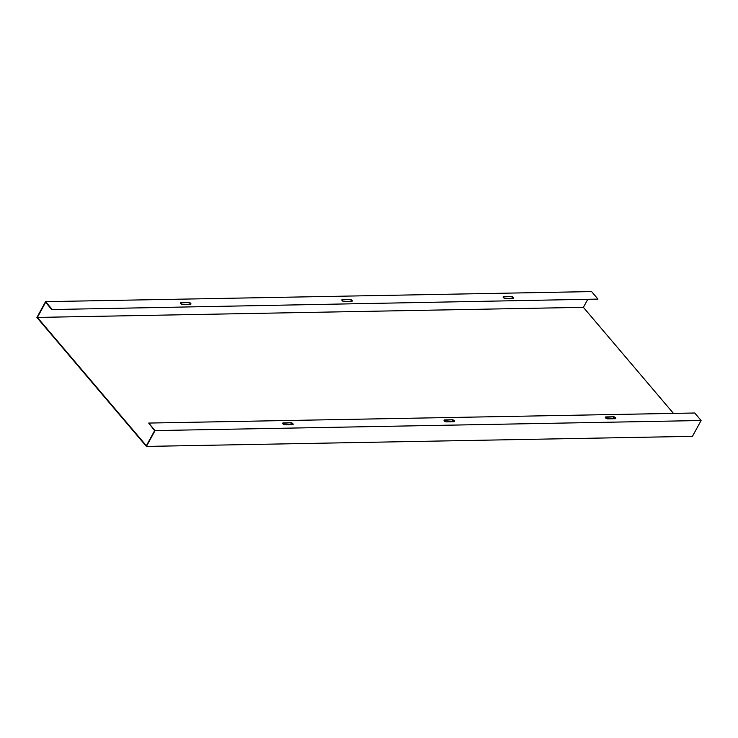 <?xml version="1.0" encoding="UTF-8"?>
<svg xmlns="http://www.w3.org/2000/svg" width="738" height="738" viewBox="0 0 738 738"><rect width="100%" height="100%" fill="white"/><g stroke="black" fill="none" stroke-linecap="round" stroke-linejoin="round"><path stroke-width="1.11" d="M587.586 299.665L583.38 307.34L37.361 317.414L45.618 302.322L51.752 309.545L597.974 299.102L591.59 291.584L45.562 301.657L36.9 317.478L146.41 446.416L692.438 436.342L701.1 420.522L694.716 413.003L148.689 423.068L155.072 430.586L146.41 446.416M37.361 317.414L146.355 445.743L154.62 430.66L148.689 423.068M583.38 307.34L673.453 413.391M597.974 299.102L51.752 309.545M51.955 309.176L45.562 301.657M505.345 298.521A1.531 0.72 -151.3 0 1 503.75 297.903A1.531 0.72 -151.3 0 1 503.178 296.824A1.531 0.72 -151.3 0 1 503.703 296.593L511.397 296.445A1.531 0.72 28.7 0 1 512.993 297.073A1.531 0.72 28.7 0 1 513.565 298.152A1.531 0.72 28.7 0 1 513.039 298.383L505.345 298.521M503.141 297.036A1.531 0.72 -151.3 0 1 503.5 296.962L511.397 296.445M513.399 298.3A1.531 0.72 28.7 0 0 512.615 297.313A1.531 0.72 28.7 0 0 511.194 296.814M344.019 301.501A1.531 0.72 -151.3 0 1 342.423 300.873A1.531 0.72 -151.3 0 1 341.86 299.794A1.531 0.72 -151.3 0 1 342.377 299.563L350.07 299.425A1.531 0.72 28.7 0 1 351.666 300.043A1.531 0.72 28.7 0 1 352.238 301.122A1.531 0.72 28.7 0 1 351.712 301.353L344.019 301.501M341.814 300.015A1.531 0.72 -151.3 0 1 342.174 299.932L350.07 299.425M352.072 301.279A1.531 0.72 28.7 0 0 351.288 300.283A1.531 0.72 28.7 0 0 349.867 299.794M182.692 304.471A1.531 0.72 -151.3 0 1 181.096 303.853A1.531 0.72 -151.3 0 1 180.533 302.774A1.531 0.72 -151.3 0 1 181.05 302.543L188.743 302.396A1.531 0.72 28.7 0 1 190.339 303.023A1.531 0.72 28.7 0 1 190.911 304.102A1.531 0.72 28.7 0 1 190.386 304.333L182.692 304.471M180.487 302.986A1.531 0.72 -151.3 0 1 180.847 302.912L188.743 302.396M190.755 304.25A1.531 0.72 28.7 0 0 189.961 303.263A1.531 0.72 28.7 0 0 188.541 302.764M607.558 418.861A1.531 0.72 -151.3 0 1 605.963 418.243A1.531 0.72 -151.3 0 1 605.391 417.164A1.531 0.72 -151.3 0 1 605.916 416.924L613.61 416.786A1.531 0.72 28.7 0 1 615.206 417.413A1.531 0.72 28.7 0 1 615.769 418.492A1.531 0.72 28.7 0 1 615.252 418.723L607.558 418.861M605.354 417.376A1.531 0.72 -151.3 0 1 605.714 417.293L613.61 416.786M615.612 418.64A1.531 0.72 28.7 0 0 614.828 417.643A1.531 0.72 28.7 0 0 613.407 417.154M446.232 421.841A1.531 0.72 -151.3 0 1 444.636 421.214A1.531 0.72 -151.3 0 1 444.064 420.134A1.531 0.72 -151.3 0 1 444.59 419.904L452.283 419.765A1.531 0.72 28.7 0 1 453.879 420.383A1.531 0.72 28.7 0 1 454.451 421.463A1.531 0.72 28.7 0 1 453.925 421.693L446.232 421.841M444.027 420.356A1.531 0.72 -151.3 0 1 444.387 420.273L452.283 419.765M454.285 421.619A1.531 0.72 28.7 0 0 453.501 420.623A1.531 0.72 28.7 0 0 452.08 420.134M284.905 424.811A1.531 0.72 -151.3 0 1 283.309 424.193A1.531 0.72 -151.3 0 1 282.746 423.114A1.531 0.72 -151.3 0 1 283.263 422.874L290.956 422.736A1.531 0.72 28.7 0 1 292.552 423.363A1.531 0.72 28.7 0 1 293.124 424.442A1.531 0.72 28.7 0 1 292.599 424.673L284.905 424.811M282.7 423.326A1.531 0.72 -151.3 0 1 283.06 423.252L290.956 422.736M292.958 424.59A1.531 0.72 28.7 0 0 292.174 423.594A1.531 0.72 28.7 0 0 290.754 423.105M701.1 420.522L155.072 430.586"/></g></svg>
